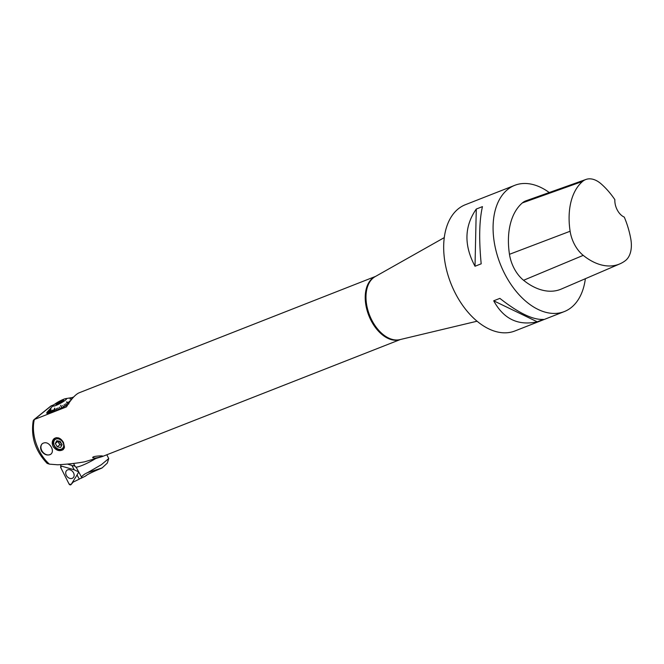 <?xml version="1.0" encoding="UTF-8"?>
<svg xmlns="http://www.w3.org/2000/svg" width="664" height="664" viewBox="0 0 664 664"><rect width="100%" height="100%" fill="white"/><g stroke="black" fill="none" stroke-linecap="round" stroke-linejoin="round"><path stroke-width="1" d="M514.724 185.339L465.331 204.728A67.811 42.214 68.6 0 0 456.326 295.148A67.811 42.214 68.6 0 0 514.899 330.971L564.292 311.582A67.811 42.214 -111.4 0 1 505.727 275.751A67.811 42.214 -111.4 0 1 514.724 185.339A67.811 42.214 -111.4 0 1 549.244 192.527M585.366 278.706A67.811 42.214 -111.4 0 1 571.397 307.424A67.811 42.214 -111.4 0 1 564.292 311.582M476.279 209.044C464.277 226.374 463.854 245.448 475.017 266.247L481.192 263.815C478.844 239.563 479.267 220.489 482.454 206.62L476.279 209.044L475.017 266.247M493.701 300.8C503.602 318.961 518.119 325.958 537.251 321.808L543.426 319.384C533.109 320.073 518.592 313.076 499.876 298.377L493.701 300.8L537.251 321.808M63.453 442.39L64.483 447.212L63.097 449.677C59.536 451.636 56.191 450.565 53.078 446.465C51.643 443.237 51.999 440.622 54.149 438.597C57.61 436.721 60.715 437.983 63.453 442.39M51.344 447.138C52.854 450.101 52.73 452.416 50.987 454.093C47.6 455.961 44.422 454.931 41.467 451.022C40.164 448.175 40.388 445.776 42.156 443.818L42.471 443.544C45.774 441.751 48.729 442.954 51.344 447.138M400.375 339.512L102.148 456.608L84.436 461.853C76.949 463.206 68.043 464.186 57.726 464.792L49.435 464.144L47.152 463.397C35.325 450.931 30.685 436.713 33.233 420.727L34.337 419.499L66.45 406.891C71.222 399.056 75.497 394.341 79.273 392.739L375.592 276.39M33.814 419.806L50.862 406.036L54.075 404.666M72.144 397.57L73.704 396.964M94.794 458.077L92.744 457.72C91.989 456.027 101.882 455.761 102.447 455.952C101.111 456.907 98.562 457.62 94.794 458.077M619.852 263.874A65.769 40.944 -111.4 0 0 625.372 260.637A26.776 16.666 -111.4 0 0 630.8 238.99A65.769 40.944 -111.4 0 0 624.284 217.103A13.562 8.441 -111.4 0 1 614.864 199.656A65.769 40.944 -111.4 0 0 601.144 183.887A26.776 16.666 -111.4 0 0 585.98 179.446L525.971 200.81A28.818 17.945 -111.4 0 0 522.352 202.918A67.811 42.214 -111.4 0 0 509.471 254.304A28.818 17.945 -111.4 0 0 523.572 280.274A67.811 42.214 -111.4 0 0 561.346 289.039L619.852 263.874A65.769 40.944 -111.4 0 1 583.224 255.366A26.776 16.666 -111.4 0 1 570.119 231.246A65.769 40.944 -111.4 0 1 582.61 181.405A26.776 16.666 -111.4 0 1 585.98 179.446M59.594 441.228A3.395 2.606 -128.9 0 0 61.495 443.693M42.496 443.519A6.781 5.204 -128.9 0 0 42.255 443.743A6.781 5.204 -128.9 0 0 42.894 452.192A6.781 5.204 -128.9 0 0 51.012 454.076M56.125 437.7A6.781 5.204 -128.9 0 0 55.012 438.331A6.781 5.204 -128.9 0 0 54.971 438.364M63.495 448.914A6.781 5.204 -128.9 0 0 63.536 448.881A6.781 5.204 -128.9 0 0 64.2 448.2M54.489 438.348A7.121 5.47 -128.9 0 0 55.021 447.038A7.121 5.47 -128.9 0 0 63.404 449.404M51.999 410.435L50.456 412.958A16.6 2.498 -28.4 0 0 51.593 412.585L51.817 412.419M51.103 410.667L49.319 413.274A16.6 2.498 -28.4 0 0 50.306 413.008L50.522 412.859M50.356 410.792L48.381 413.464A16.6 2.498 -28.4 0 0 49.194 413.307L49.385 413.182M49.377 410.742L47.119 413.464A16.6 2.498 -28.4 0 0 47.567 413.531L51.062 409.099L47.642 413.531A16.6 2.498 -28.4 0 0 48.281 413.481L48.447 413.373M47.708 411.506A16.6 2.498 -28.4 0 0 47.534 411.697A16.6 2.498 -28.4 0 0 47.376 411.879L47.31 411.954A16.6 2.498 -28.4 0 0 46.953 412.444L49.261 409.904L46.92 412.502A16.6 2.498 -28.4 0 0 46.762 412.9L49.094 410.319L46.754 412.942A16.6 2.498 -28.4 0 0 46.804 413.232L49.153 410.568L46.82 413.265A16.6 2.498 -28.4 0 0 47.069 413.448L47.185 413.373M66.998 404.924L67.28 404.841A16.6 2.498 -28.4 0 0 68.019 404.393M65.279 405.945L65.553 405.87A16.6 2.498 -28.4 0 0 67.072 404.965L65.313 403.944L67.28 404.841M63.495 406.957L63.761 406.891A16.6 2.498 -28.4 0 0 65.338 405.994L64.142 404.642L65.553 405.87M53.037 410.12L51.767 412.527A16.6 2.498 -28.4 0 0 53.037 412.053L54.747 408.111L53.22 411.979A16.6 2.498 -28.4 0 0 54.614 411.406L55.353 409.09L54.813 411.323A16.6 2.498 -28.4 0 0 56.291 410.667L56.905 408.41L56.498 410.576A16.6 2.498 -28.4 0 0 58.05 409.846L58.1 407.845L58.274 409.746A16.6 2.498 -28.4 0 0 59.868 408.958L59.552 407.132L60.092 408.841A16.6 2.498 -28.4 0 0 61.702 408.003L60.831 405.264L61.926 407.887A16.6 2.498 -28.4 0 0 63.536 407.015L62.706 405.463L63.761 406.891M54.747 408.111L53.037 412.053M56.324 437.667A6.781 5.204 -128.9 0 0 54.929 438.398A6.781 5.204 -128.9 0 0 53.892 444.872A6.781 5.204 -128.9 0 0 59.702 449.794A6.781 5.204 -128.9 0 0 63.453 448.947A6.781 5.204 -128.9 0 0 64.242 448.092M61.835 445.137A3.395 2.606 51.1 0 1 61.478 445.096L59.785 444.797L58.083 440.962M61.818 445.162L61.478 445.096A3.395 2.606 51.1 0 1 58.814 443.12A3.395 2.606 51.1 0 1 58.291 440.996M59.121 449.287A5.76 4.424 -128.9 0 0 62.781 442.249A5.76 4.424 -128.9 0 0 54.157 440.722A5.76 4.424 -128.9 0 0 59.121 449.287M60.117 441.328L56.739 440.722L55.303 443.486L57.253 446.847L60.631 447.445L62.067 444.681L60.117 441.328M55.303 443.486L57.843 441.435M57.253 446.847L59.785 444.797M73.546 463.447L75.356 466.792A16.957 2.556 -28.4 0 0 96.67 457.977M65.354 400.176A7.636 1.154 151.6 0 1 58.059 404.525A7.636 1.154 151.6 0 1 53.07 405.994A7.636 1.154 151.6 0 1 53.41 405.289A7.636 1.154 151.6 0 1 59.245 401.346A7.636 1.154 151.6 0 1 65.736 398.624A7.636 1.154 151.6 0 1 66.508 398.724A7.636 1.154 151.6 0 1 65.354 400.176M71.969 398.939L69.977 399.064L71.903 399.014M73.123 397.595L72.21 397.728L73.098 397.62M69.811 398.01L73.239 397.462L69.811 398.01M65.736 398.624L73.306 397.387M49.343 410.709L47.069 413.448M50.298 410.742L48.281 413.481M51.037 410.601L49.194 413.307M51.925 410.369L50.306 413.008M52.946 410.028L51.593 412.585M55.353 409.09L54.614 411.406M56.697 408.501L56.291 410.667M58.1 407.845L58.05 409.846M59.552 407.132L59.868 408.958M66.807 403.197L68.724 403.944M66.832 403.007L68.915 403.82M69.272 402.525L66.4 401.952L69.172 402.666M69.172 401.587L69.853 401.695M69.139 401.446L69.944 401.571M70.102 400.724L70.542 400.757M60.681 405.505L61.694 407.928M66.591 402.002L69.189 402.641M63.694 406.849L62.773 405.596M65.437 405.853L64.2 404.783M67.114 404.857L65.578 403.961M68.433 403.753L66.873 403.148M62.972 401.114A4.366 0.656 151.6 0 1 58.971 403.521A4.366 0.656 151.6 0 1 55.992 404.476A4.366 0.656 151.6 0 1 59.478 401.778A4.366 0.656 151.6 0 1 63.644 400.342A4.366 0.656 151.6 0 1 62.972 401.114M54.232 404.542A7.628 1.145 -28.4 0 0 53.078 405.986A7.628 1.145 -28.4 0 0 60.341 403.372A7.628 1.145 -28.4 0 0 66.5 398.732A7.628 1.145 -28.4 0 0 61.52 400.193A7.628 1.145 -28.4 0 0 54.232 404.542M56.548 404.459A4.067 0.614 151.6 0 1 59.735 402.259A4.067 0.614 151.6 0 1 63.329 400.799M61.08 464.576L60.366 464.75L60.98 465.962L74.243 469.805L78.701 471.905M67.438 464.078L73.239 465.871L74.368 464.958M87.698 474.469L85.507 476.038C86.951 474.652 92.196 472.079 101.252 468.336L101.775 468.079M77.049 474.984L72.326 482.52L79.29 479.126L77.049 474.984L78.725 472.004M106.821 454.774L108.713 458.575L101.368 464.692L87.656 472.585L102.131 467.904L107.286 463.123M85.864 473.432L87.656 472.585L85.864 473.432A16.484 1.975 149.6 0 1 85.797 473.457L85.797 473.457M85.133 473.83C82.112 475.864 81.041 477.117 81.896 477.582L81.68 477.424M81.896 477.582L79.29 479.126M74.725 465.622L73.239 465.871M74.252 466.004A10.176 1.536 151.6 0 1 74.866 465.887M66.383 475.49A4.864 3.735 -128.9 0 0 73.223 477.673A4.864 3.735 -128.9 0 0 72.832 471.755A4.864 3.735 -128.9 0 0 67.122 470.129A4.864 3.735 -128.9 0 0 66.383 475.49M60.773 467.622L69.064 484.014A1.345 1.037 51.1 0 0 71.081 484.521L72.384 482.487L71.081 484.521L69.064 484.014L60.773 467.622L61.32 466.062A1.345 1.037 51.1 0 0 60.773 467.622M73.555 472.859A4.864 3.735 51.1 0 1 73.223 477.673A4.864 3.735 51.1 0 1 67.022 476.445A4.864 3.735 51.1 0 1 67.122 470.129A4.864 3.735 51.1 0 1 73.555 472.859M444.257 237.621L375.16 276.631A33.964 21.148 68.6 0 0 372.321 321.127A33.964 21.148 68.6 0 0 399.894 339.628L477.076 321.21M400.284 339.536A33.905 21.107 -111.4 0 1 371.541 321.417A33.905 21.107 -111.4 0 1 375.517 276.44M49.435 464.144A33.905 21.107 -111.4 0 1 39.74 451.703A33.905 21.107 -111.4 0 1 34.337 419.499L51.41 405.712M582.61 181.405L522.352 202.918M570.119 231.246L509.471 254.304M583.224 255.366L523.572 280.274M74.243 469.805L71.861 465.398M71.081 484.521L73.09 482.147L71.023 484.612M53.41 405.289L47.534 411.697M102.123 467.904L101.252 468.327M80.917 478.329L85.615 476.022M107.302 463.123L108.722 458.575M81.664 477.391L76.094 467.091"/></g></svg>

